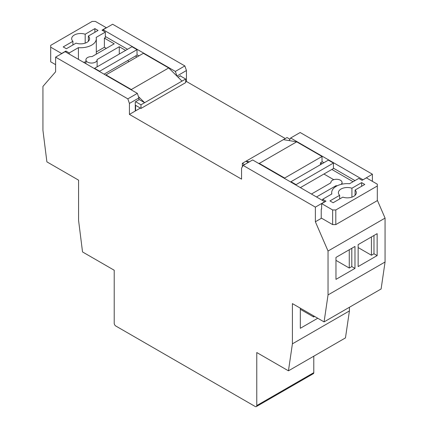 <?xml version="1.0" encoding="UTF-8"?>
<svg xmlns="http://www.w3.org/2000/svg" width="428" height="428" viewBox="0 0 428 428"><rect width="100%" height="100%" fill="white"/><g stroke="black" fill="none" stroke-linecap="round" stroke-linejoin="round"><path stroke-width="0.64" d="M138.923 99.403L144.621 102.699L140.983 104.801L135.596 101.693L138.923 99.772L138.923 97.942L129.417 103.426L127.833 98.857L55.608 57.154L55.608 71.786L42.934 86.419L42.934 130.315L46.893 161.864L78.575 180.156L78.575 220.393L82.534 251.942L114.212 270.234L114.212 323.274A2.242 1.295 -120 0 0 115.795 326.013L255.184 406.488A2.242 1.295 -120 0 0 256.302 406.6A2.242 1.295 -120 0 0 256.768 405.573L256.768 352.533L288.445 370.825L345.466 337.901L349.425 310.926L349.425 307.267M313.622 315.859L313.622 316.966L314.58 316.41M288.445 370.825L292.404 343.845L292.404 303.607L324.082 321.899L381.107 288.975L385.066 262L385.066 218.103L377.303 200.181M292.404 343.845L349.425 310.926M317.747 318.239L300.322 328.297L300.322 308.181M324.082 321.899L328.041 294.919L328.041 251.027L385.066 218.103M328.041 294.919L385.066 262M358.14 244.623L358.14 266.574L377.143 255.596L377.143 233.651L358.14 244.623M354.973 246.453L354.973 268.399L335.964 279.377L335.964 257.426L354.973 246.453M178.037 77.19L180.263 75.9L185.645 79.014L182.007 81.117L168.702 67.945L143.359 53.313L105.978 74.895L105.978 75.264M105.342 36.487L127.517 49.29M137.019 54.779L138.923 55.875M105.342 32.1L102.014 30.179L106.294 27.708L95.364 21.4L92.197 21.4L50.697 45.357L50.697 47.187L61.627 53.5L65.901 51.028L69.229 52.949L78.415 47.647A15.681 9.052 0 0 0 96.311 38.686A15.681 9.052 0 0 0 96.156 37.402L105.342 32.1L105.342 37.584L104.389 38.135L114.212 43.806L92.036 56.608A5.601 3.231 -0 0 0 85.926 59.829A5.601 3.231 -0 0 0 91.528 63.06A5.601 3.231 -0 0 0 97.129 59.829A5.601 3.231 -0 0 0 97.108 59.535L119.278 46.732L125.618 50.386M137.019 49.659L131.952 46.732L94.572 68.314L99.638 71.241L137.019 49.659L137.019 55.142L135.435 56.057L137.019 56.972M55.608 64.655L50.697 61.819L50.697 47.187M119.278 54.046L119.278 46.732M127.517 60.632L129.101 61.546M96.311 51.943L104.389 47.278L104.389 38.135M104.389 47.278L106.294 48.375M88.35 41.313L88.35 36.054A8.961 5.173 0 0 1 89.591 38.686A8.961 5.173 0 0 1 85.076 43.175A8.961 5.173 0 0 1 76.082 43.142L66.377 48.744L63.21 46.914L72.915 41.313L72.915 44.967M185.645 79.014L185.645 82.647L140.983 108.434L140.983 104.801M138.453 96.589L144.621 102.699L182.007 81.117M140.368 108.081L135.596 110.836L135.596 105.325L140.983 108.434M135.596 110.836L135.28 110.654M78.415 47.647L78.415 59.353M83.396 62.226A15.681 9.052 0 0 0 85.926 61.835M96.241 54.179A15.681 9.052 0 0 0 96.311 53.313L96.311 38.686M69.229 52.949L69.229 54.046M65.901 51.028L65.901 52.125M85.183 43.142L85.183 34.229A8.961 5.173 0 0 0 76.189 34.192A8.961 5.173 0 0 0 71.674 38.686A8.961 5.173 0 0 0 72.915 41.313M85.183 34.229L94.888 28.623L98.055 30.452L88.35 36.054M94.888 32.282L94.888 28.623M135.435 56.057L104.074 74.167M94.572 68.314L94.572 68.678M99.638 71.241L99.638 71.604M132.204 90.404L131.321 89.527L168.702 67.945M131.321 89.527L105.978 74.895M324.873 201.823L252.648 159.944L243.147 165.427L241.558 168.172L241.558 179.145L129.417 114.404L135.28 111.018L135.28 101.875L135.596 101.693M180.263 75.9L180.579 75.719L180.579 76.088M328.041 251.027L315.372 221.763L321.551 218.194L332.636 224.598L335.803 224.598L377.303 200.636L377.303 186.003L335.803 209.966L335.803 224.598M321.23 218.013L321.551 218.194M285.278 138.544L186.442 81.481L186.442 70.508L176.935 76.098M185.645 81.941L186.442 81.481M248.213 162.506L245.993 161.222L242.355 163.325L244.57 164.609M321.23 218.376L321.23 209.233L321.706 208.96M321.551 209.051L321.706 203.653L325.986 201.187L322.659 199.266L322.659 200.363M316.64 196.885L335.964 185.731A5.601 3.231 -0 0 0 337.382 185.704M341.009 184.404A5.601 3.231 -0 0 0 342.074 182.51A5.601 3.231 -0 0 0 336.472 179.279A5.601 3.231 -0 0 0 330.871 182.51A5.601 3.231 -0 0 0 330.892 182.804L311.568 193.964M322.022 161.591L323.926 162.688M333.428 168.172L354.973 180.611M289.949 139.228L287.017 137.538L283.379 139.64L296.679 141.834L322.022 156.466L322.022 161.955L320.438 162.87L322.022 163.785M353.068 181.707L331.844 169.456L333.428 168.541L333.428 163.052L296.048 184.634L296.048 184.998M339.65 198.966L339.65 195.307A8.961 5.173 180 0 1 338.409 192.68A8.961 5.173 180 0 1 342.924 188.192A8.961 5.173 180 0 1 351.918 188.224L351.918 197.137M242.355 163.325L242.355 166.802M249.444 161.795L245.993 161.222L283.379 139.64M335.803 209.966L332.636 209.966L332.636 224.598M332.636 209.966L321.706 203.653M322.659 199.266L331.844 193.959A15.681 9.052 180 0 1 331.689 192.68A15.681 9.052 180 0 1 349.585 183.719L358.771 178.417L362.099 180.338L366.373 177.866L377.303 184.179L377.303 186.003M355.085 195.307L355.085 190.053A8.961 5.173 180 0 1 356.326 192.68A8.961 5.173 180 0 1 351.811 197.174A8.961 5.173 180 0 1 342.817 197.137L333.112 202.738L329.945 200.914L339.65 195.307M355.085 190.053L364.79 184.452L361.623 182.622L351.918 188.224M361.623 186.282L361.623 182.622M320.438 164.7L320.438 162.87M258.416 163.271L259.298 163.416L284.641 178.048L322.022 156.466M284.641 178.048L284.641 178.417M333.738 179.69L323.926 174.025M300.483 187.56L331.844 169.456M296.048 184.634L290.981 181.707L290.981 182.071M290.981 181.707L328.362 160.126L333.428 163.052M259.298 163.416L296.679 141.834M335.964 185.731L335.964 186.469M176.935 75.997L175.352 71.422L103.127 29.719L112.628 24.235L184.853 65.933L186.442 70.508M175.352 71.422L184.853 65.933M103.127 30.821L103.127 29.719M372.392 181.344L372.392 174.207L300.167 132.509L290.66 137.998L289.162 140.598M362.89 179.878L372.392 174.207M362.89 179.696L290.66 137.998M129.417 114.404L129.417 103.426M127.833 98.857L137.34 93.368L138.923 97.942M55.608 57.154L65.11 51.67L137.34 93.368M256.768 405.573L313.788 372.654L313.788 356.192M315.372 221.763L315.372 207.131L324.873 201.642M315.372 207.131L243.147 165.427M313.788 372.654A2.242 1.295 60 0 1 313.323 373.681L256.302 406.6M373.976 235.48L373.976 253.772L377.143 255.596M373.976 253.772L371.434 255.238L371.434 236.946M358.14 247.561L371.434 255.238M351.8 248.283L351.8 266.574L354.973 268.399M351.8 266.574L349.264 268.04L349.264 249.749M335.964 260.363L349.264 268.04M300.322 309.284L313.622 316.966M85.926 59.829L85.926 63.686M97.129 59.829L97.129 66.838M331.689 192.68L331.689 194.055M330.871 182.51L330.871 182.82M342.074 182.51L342.074 184.163"/></g></svg>
